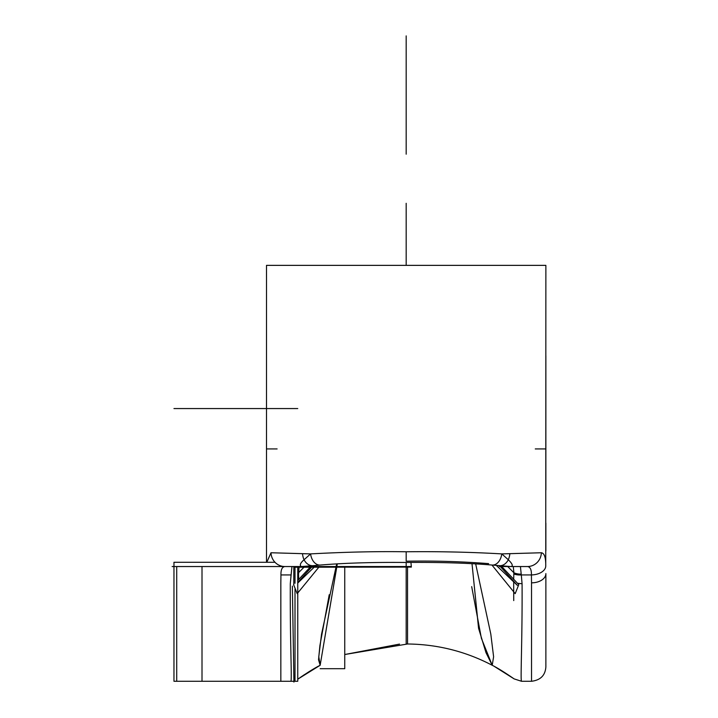 <?xml version="1.0" encoding="UTF-8"?>
<svg xmlns="http://www.w3.org/2000/svg" width="718" height="718" viewBox="0 0 718 718"><rect width="100%" height="100%" fill="white"/><g stroke="black" fill="none" stroke-linecap="round" stroke-linejoin="round"><path stroke-width="1.08" d="M545.868 277.48L545.868 265.364L266.504 265.364L266.495 276.843M545.868 550.939L545.868 523.099M545.868 489.9L545.868 355.85M545.868 666.932C545.267 675.396 540.483 680.17 531.526 681.274L531.526 582.953L531.526 681.274L521.519 681.274C520.308 681.05 522.39 640.627 522.076 583.761L521.304 574.93L531.419 574.93A14.342 8.751 -1.5 0 0 545.743 566.269L545.868 265.364L266.504 265.364L266.504 277.48M545.868 573.583L545.868 666.932L545.868 573.583M525.289 566.538L527.497 566.538C530.252 566.942 531.553 569.733 531.419 574.93L531.526 582.837A14.342 9.163 -0.1 0 0 545.868 573.664M521.214 574.014L521.304 574.93L531.419 574.93L527.281 574.93L531.419 574.93L531.526 582.837M517.068 566.538L511.054 566.538C513.307 566.017 512.392 563.756 508.308 559.744A12.619 9.639 95 0 1 499.234 565.676A12.619 9.639 -85 0 0 508.308 559.744L501.783 553.892A12.619 8.688 95.1 0 1 492.081 565.048A12.619 8.688 -84.9 0 0 501.774 553.892C470.407 552.097 438.536 551.388 406.182 551.774C377.515 551.307 345.654 552.016 310.589 553.892L304.064 559.744A14.342 10.644 -90 0 1 302.52 553.677L271 552.752L266.8 562.275L271 552.752L310.589 553.892C345.654 552.016 377.515 551.307 406.182 551.774C438.536 551.388 470.407 552.097 501.783 553.892L541.372 552.752A14.342 13.875 90 0 1 527.497 566.538L520.209 566.538A12.619 12.619 88.9 0 0 520.415 566.538L520.622 567.067M521.214 574.149L521.304 574.93L521.214 574.149A12.619 8.149 178.3 0 1 513.891 572.758L513.289 566.538L513.891 572.758A12.619 8.149 -1.7 0 0 521.214 574.149L520.415 566.538L522.659 566.538L520.299 566.538A12.619 12.556 90 0 1 520.272 566.538L527.497 566.538A14.342 13.875 -90 0 0 541.372 552.752L509.843 553.677A14.342 10.644 90 0 1 508.308 559.744A14.342 10.644 -90 0 0 509.843 553.677L501.783 553.892L508.308 559.744M290.853 681.274C291.32 681.965 291.373 674.175 290.987 657.903C290.817 645.554 290.162 626.859 290.287 583.761L291.948 566.538A12.619 12.619 90.8 0 0 292.163 566.538A12.619 12.619 -89.2 0 1 291.948 566.538A12.619 12.619 90.8 0 0 291.975 566.538L291.059 574.93L280.953 574.93L280.837 582.819L280.953 574.93L291.059 574.93L290.287 583.761C290.162 626.859 290.817 645.554 290.987 657.903C291.373 674.175 291.32 681.965 290.853 681.274L280.837 681.274L280.837 582.953L280.837 681.274M298.715 579.498L298.473 572.758L304.037 567.193L298.473 572.758L299.047 567.202L298.598 573.933M280.953 574.93C280.801 569.76 282.102 566.96 284.866 566.538L291.625 566.538M266.495 562.275L266.504 265.364L266.495 562.275M541.372 552.752C544.45 553.201 545.904 557.707 545.743 566.269L545.868 265.364M406.182 551.774L406.182 561.198C434.094 560.704 461.575 561.512 488.635 563.63M406.182 566.538L406.182 562.454C439.407 562.167 468.037 563.029 492.081 565.048A12.619 8.688 95.1 0 1 492.063 565.048L510.992 566.556M513.891 572.758L507.545 566.376L513.891 572.758L513.648 579.498M292.073 566.538L301.318 566.547C299.388 565.299 300.303 563.029 304.064 559.744A12.619 9.639 85 0 0 313.129 565.676A12.619 9.639 -95 0 1 304.064 559.744L310.589 553.892A12.619 8.688 84.9 0 0 320.291 565.048A12.619 8.688 -95.1 0 1 310.589 553.892L302.52 553.677A14.342 10.644 90 0 0 304.064 559.744M313.174 565.667A12.619 9.639 -95 0 1 313.138 565.676L320.291 565.048C344.317 563.038 372.947 562.167 406.164 562.463M271 552.752A14.342 13.875 90 0 0 284.866 566.538M472.004 563.666L478.592 628.349L485.96 652.545L492.216 665.281L493.607 656.764L490.807 634.084L475.666 563.863L490.807 634.084L493.607 656.764L492.216 665.281L485.96 652.545L478.592 628.349L472.004 563.666L478.565 628.259L485.996 652.653L492.216 665.281C465.264 651.19 436.589 644.091 406.182 643.983L406.182 567.103M521.304 574.93A12.619 7.665 173.4 0 1 513.765 573.933A12.619 7.665 -6.6 0 0 521.304 574.93L522.076 583.761L517.382 583.267L522.076 583.761C522.39 640.627 520.308 681.05 521.519 681.274L514.133 678.896C504.88 672.497 497.574 667.955 492.216 665.281L481.401 638.338L471.69 586.624M513.666 581.876L513.729 600.598M407.537 567.103L407.555 643.992L344.748 654.52L399.531 644.1M336.697 563.863L321.547 634.173L318.774 656.674L320.156 665.281L318.532 659.743L319.896 645.635L329.221 594.755M492.216 665.281C465.264 651.19 436.589 644.091 406.182 643.983M545.743 566.269A14.342 8.751 178.5 0 1 531.419 574.93M277.112 448.938L266.495 448.938M535.26 448.938L545.868 448.938M344.748 567.148L344.748 668.691L320.156 668.691M337.298 563.827L320.156 665.281L337.298 563.827M292.37 586.112L293.922 682.091M295.008 681.274L295.008 589.029L295.008 681.274M173.962 681.22L173.962 562.275L274.994 562.275M297.755 681.22L297.755 567.202M202.009 566.538L202.009 681.274L174.6 681.274M176.718 681.274L293.868 681.274L176.718 681.274L176.718 566.538M293.815 566.538L293.797 584.443M295.008 583.249L295.008 567.211L295.008 583.249M172.132 566.538L410.777 566.538M410.947 562.427L411.369 567.094L293.949 567.229M310.122 567.184L297.755 580.485M318.864 567.175L297.189 593.66L293.599 584.64M297.755 582.513L311.558 567.184M316.019 565.425L297.755 583.043M491.929 565.03L515.183 593.66L518.773 584.64L501.065 565.838M499.566 565.703L517.364 585.35L499.566 565.703L517.364 585.35L496.344 565.425M336.76 567.157L320.156 665.281C314.798 667.955 307.483 672.497 298.23 678.896L320.156 665.281M406.182 203.302L406.182 265.364L406.182 203.302M173.962 408.56L297.755 408.56M406.182 154.182L406.182 35.9L406.182 154.182M527.497 566.538L499.261 566.538M313.138 565.676L301.282 566.565M514.133 678.896L494.316 666.412M300.707 677.155L304.54 674.561M308.264 672.165L311.127 670.406M173.962 681.274L297.755 681.274"/></g></svg>
